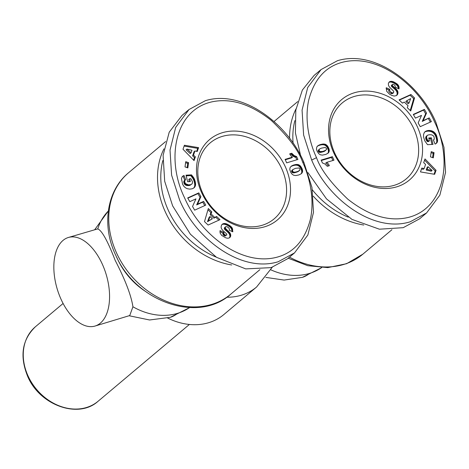 <?xml version="1.0" encoding="UTF-8"?>
<svg xmlns="http://www.w3.org/2000/svg" width="469" height="469" viewBox="0 0 469 469"><rect width="100%" height="100%" fill="white"/><g stroke="black" fill="none" stroke-linecap="round" stroke-linejoin="round"><path stroke-width="0.7" d="M302.54 161.893C307.91 173.29 315.297 196.329 310.396 219.275C304.674 241.265 292.515 254.145 273.919 257.909C238.991 264.844 199.612 233.146 184.469 197.619C166.155 160.146 173.993 110.655 211.46 101.955C230.361 97.757 250.27 103.883 271.193 120.334C288.048 136.385 298.495 150.238 302.54 161.893L303.9 162.415L311.949 187.43L313.503 212.328L307.863 234.998L294.503 252.92L278.129 261.766C241.125 273.134 195.866 238.914 179.621 200.023L171.601 175.136L170.024 150.109L175.699 127.363L189.019 109.523L205.393 100.677C242.162 89.233 287.69 123.505 303.9 162.415M316.522 157.66C311.146 146.264 303.76 123.224 308.666 100.278C314.388 78.282 326.541 65.408 345.137 61.638C380.072 54.703 419.444 86.402 434.587 121.934C452.902 159.407 445.069 208.893 407.602 217.598C388.701 221.79 368.786 215.664 347.863 199.219C331.008 183.168 320.562 169.315 316.522 157.66L311.668 160.064L303.625 135.054L302.071 110.151L307.711 87.486L321.072 69.564L337.446 60.718C374.45 49.351 419.708 83.57 435.953 122.462L443.973 147.348L445.55 172.375L439.875 195.122L426.556 212.961L410.182 221.808C373.412 233.251 327.884 198.979 311.668 160.064M61.005 299.181A46.243 25.549 73.2 0 1 68.31 237.502A46.243 25.549 73.2 0 1 102.406 264.352A46.243 25.549 73.2 0 1 95.101 326.031A46.243 25.549 73.2 0 1 61.005 299.181M68.31 237.502L97.763 228.884C101.902 230.502 107.723 241.031 115.222 260.471C125.246 279.852 131.15 295.282 132.932 306.773L129.737 315.549L95.101 326.031M231.698 264.979A79.349 64.359 -130.1 0 1 165.164 211.56A79.349 64.359 -130.1 0 1 163.957 148.837M289.572 138.384A79.349 64.359 -130.1 0 1 296.009 108.878M216.18 257.094A76.916 62.383 -130.1 0 1 162.813 160.591M293.102 143.268A76.916 62.383 -130.1 0 1 294.86 120.633M281.81 168.869A49.655 40.27 49.9 0 0 222.148 136.444A49.655 40.27 49.9 0 0 210.235 142.857A49.655 40.27 49.9 0 0 202.585 192.841A49.655 40.27 49.9 0 0 262.247 225.261A49.655 40.27 49.9 0 0 274.16 218.847A49.655 40.27 49.9 0 0 281.81 168.869M222.277 132.733A52.575 42.638 -130.1 0 1 285.451 167.064A52.575 42.638 -130.1 0 1 264.733 226.773A52.575 42.638 -130.1 0 1 201.559 192.448A52.575 42.638 -130.1 0 1 222.277 132.733M417.504 127.105A52.575 42.638 -130.1 0 1 396.786 186.82A52.575 42.638 -130.1 0 1 333.611 152.489A52.575 42.638 -130.1 0 1 354.324 92.774A52.575 42.638 -130.1 0 1 417.504 127.105M334.632 152.882A49.655 40.27 49.9 0 0 406.213 178.894A49.655 40.27 49.9 0 0 413.863 128.911A49.655 40.27 49.9 0 0 342.282 102.899A49.655 40.27 49.9 0 0 334.632 152.882M226.773 297.223A63.286 51.326 -130.1 0 0 256.572 287.028L223.883 314.523A63.286 51.326 -130.1 0 1 167.685 318.052M363.751 225.02A79.349 64.359 -130.1 0 1 313.257 196.159M348.227 217.135A76.916 62.383 -130.1 0 1 312.395 189.886M294.503 252.92L287.532 258.788L271.158 267.629L245.727 268.895L216.561 257.334L190.396 234.219L172.645 205.891L164.683 181.274L163.101 155.356L169.215 132.188L182.048 115.386L189.019 109.517M426.556 212.961L419.585 218.83L403.205 227.676L379.409 229.2L351.979 219.392L326.494 198.874L307.945 172.574M300.629 155.696L295.417 132.897L295.816 110.022L302.364 90.06L314.095 75.427L321.072 69.564M225.601 237.76L221.591 235.309L220.102 233.011L220.043 230.613L223.795 232.407L223.994 233.914L225.161 234.987L226.287 235.268L226.861 234.793L226.457 233.732L222.781 230.478L221.497 228.708L221.063 227.09L221.497 225.149L222.658 223.942L224.927 223.479L226.785 223.942L229.71 225.507L232.319 228.233L232.829 231.815L229.2 230.232C229.757 229.112 229.159 228.022 227.395 226.949L226.152 226.597L225.454 226.867L225.366 228.303L229.769 232.7L230.555 234.142L230.713 235.966L230.003 237.384L228.931 238.076L227.272 238.217L225.601 237.76M225.97 226.621L225.249 227.172M192.542 206.477L195.954 198.868L189.804 201.658L187.682 197.924L198.792 192.882L200.914 196.617L197.531 204.173L203.64 201.406L205.756 205.129L194.641 210.171L192.542 206.477M185.009 166.905L185.747 161.676L188.573 162.673L187.834 167.902L185.009 166.905M184.405 145.243L198.586 147.641L197.244 151.493L194.952 150.954L193.492 155.139L195.374 156.851L194.06 160.615L183.004 149.259L184.405 145.243M182.582 184.17L181.462 178.63L182.195 176.696L183.989 175.47L185.671 179.527L184.651 180.987L184.979 182.67L185.712 183.766L188.474 184.862L190.672 184.663L191.985 183.942L192.478 182.851L192.407 181.562L190.842 178.677L189.628 178.748L190.326 181.585L187.647 181.732L186.041 175.172L191.522 174.867L194.512 179.24L195.608 184.247L195.268 186.111L193.932 187.905L192.226 188.79L189.711 189.13L187.237 188.696L185.331 187.706L183.842 186.299L182.582 184.17M204.502 221.603L208.312 208.541L211.783 211.847L211.021 213.882L214.784 217.469L216.602 216.438L219.984 219.662L208.113 225.044L204.502 221.603M302.235 172.598L301.045 173.876L298.882 174.943L295.857 175.541L293.688 175.259L292.134 174.257L290.856 172.533L289.807 169.678L289.965 167.849L291.097 166.302L293.272 165.141L296.056 164.472L298.331 164.625L300.43 165.973L302.253 169.086L302.546 171.795L301.368 173.331L302.476 172.023M285.099 159.378L292.474 157.144A5.728 4.643 -130.1 0 1 289.725 153.855L291.747 153.246L294.198 155.608L296.643 156.599L297.926 159.448L286.67 162.854L285.099 159.378M393.462 81.794L397.472 84.238L398.955 86.536L399.019 88.94L395.267 87.146L395.068 85.634L394.13 84.707L392.776 84.279L392.201 84.76L392.6 85.821L396.282 89.075L397.56 90.839L397.999 92.457L397.565 94.398L396.393 95.612L394.136 96.075L391.638 95.336L389.352 94.04L386.737 91.32L386.227 87.738L389.862 89.321C389.305 90.435 389.903 91.531 391.668 92.598L392.905 92.956L393.602 92.68L393.69 91.25L389.288 86.847L388.508 85.411L388.35 83.588L389.053 82.169L390.126 81.471L391.785 81.336L393.462 81.794L392.588 82.526L391.984 82.31L392.852 81.571M426.52 113.07L423.108 120.68L429.258 117.895L431.38 121.623L420.265 126.665L418.149 122.937L421.525 115.374L415.423 118.147L413.306 114.418L424.416 109.377L426.52 113.07L425.647 113.803L423.548 110.109L424.416 109.377M434.054 152.642L433.315 157.871L430.489 156.875L431.228 151.645L434.054 152.642L433.18 153.375L431.087 152.636M434.652 174.31L420.476 171.912L421.819 168.054L424.111 168.594L425.571 164.408L423.689 162.696L424.996 158.932L436.053 170.294L434.652 174.31M436.481 135.383L437.612 140.77L437.049 142.599L435.56 143.872L435.074 144.077L433.391 140.02L434.294 139.111L434.077 136.878L433.35 135.781L431.849 134.89L429.844 134.685L427.851 135.072L426.995 135.693L426.556 137.306L427.165 139.352L428.22 140.87L429.434 140.806L428.736 137.968L431.416 137.822L433.016 144.382L427.535 144.681L424.803 140.893L423.642 137.282L423.489 134.726L424.339 132.457L425.811 131.197L428.637 130.435L431.82 130.857L433.731 131.842L435.607 133.753L436.481 135.383L435.607 136.116L435.338 135.512L436.211 134.779M414.561 97.945L410.744 111.006L407.28 107.706L408.036 105.672L404.272 102.084L402.461 103.116L399.072 99.891L410.95 94.504L414.561 97.945L413.687 98.678L410.076 95.236L410.95 94.504M316.821 146.955L318.011 145.677L320.18 144.604L323.2 144.006L325.427 144.311L327.38 145.783L328.57 147.758L329.25 149.875L329.091 151.704L327.966 153.252L325.785 154.407L322.373 155.128L320.251 154.752L318.633 153.574L317.114 151.2L316.458 149.06L316.821 146.955M333.963 160.175L326.582 162.409A5.728 4.643 -130.1 0 1 329.338 165.692L327.309 166.307L324.859 163.945L322.42 162.948L321.13 160.099L332.392 156.693L333.963 160.175M229.294 237.906L230.343 236.939M229.476 237.672L230.59 236.417M229.716 237.15L230.713 235.966M229.839 236.698L229.898 236.095L230.771 235.362M229.898 236.095L229.851 235.491L230.719 234.758M229.851 235.491L229.681 234.875L230.555 234.142M229.681 234.875L229.411 234.248L230.285 233.515M229.411 234.248L229.218 233.902L230.086 233.169M229.218 233.902L228.901 233.433L229.769 232.7M228.901 233.433L228.509 232.946L229.382 232.214M228.509 232.946L228.045 232.448L228.919 231.715M228.045 232.448L227.524 231.921L228.397 231.182M227.524 231.921L226.926 231.375L227.793 230.642M226.926 231.375L225.794 230.426L226.662 229.693M225.794 230.426L225.179 229.869L226.052 229.136M225.179 229.869L224.757 229.411L225.624 228.679M224.757 229.411L224.499 229.036L225.366 228.303M224.499 229.036L224.323 228.544L225.19 227.811M224.323 228.544L224.381 227.905M232.044 231.469L231.862 230.203L232.735 229.47M231.862 230.203L231.686 229.581L232.56 228.849M231.686 229.581L231.452 228.966L232.319 228.233M231.452 228.966L231.17 228.45L232.038 227.717M231.17 228.45L230.842 228.01L231.715 227.277M230.842 228.01L230.449 227.559L231.323 226.826M230.449 227.559L229.986 227.113L230.859 226.38M229.986 227.113L229.447 226.679L230.32 225.947M229.447 226.679L228.837 226.24L229.71 225.507M228.837 226.24L228.151 225.8L229.019 225.067M228.151 225.8L227.395 225.372L228.268 224.639M227.395 225.372L228.104 224.551M227.231 225.284L226.55 224.95L227.424 224.217M226.55 224.95L225.911 224.674L226.785 223.942M225.911 224.674L225.302 224.463L226.175 223.731M225.302 224.463L224.727 224.317L225.595 223.584M224.727 224.317L224.182 224.229L225.05 223.496M224.182 224.229L224.927 223.479M224.053 224.211L223.432 224.2L224.299 223.467M223.432 224.2L222.839 224.27L223.713 223.537M222.839 224.27L222.3 224.428L223.168 223.695M222.3 224.428L221.837 224.651M226.287 235.268L226.756 234.987M225.413 236.001L224.962 235.983L225.835 235.25M224.962 235.983L224.293 235.719L225.161 234.987M224.293 235.719L224.932 234.84M224.059 235.573L223.502 235.139L224.375 234.406M223.502 235.139L223.121 234.647L223.994 233.914M223.121 234.647L223.895 233.691M223.021 234.424L222.886 233.826L223.76 233.093M222.886 233.826L222.922 233.14L223.795 232.407M222.922 233.14L219.926 231.704M204.73 205.598L202.766 202.139L203.64 201.406M202.766 202.139L196.663 204.906L197.531 204.173M196.663 204.906L200.04 197.349L200.914 196.617M200.04 197.349L197.918 193.615L198.792 192.882M197.918 193.615L187.834 198.194M188.573 162.673L187.7 163.405L185.607 162.667M187.102 167.644L187.7 163.405M196.675 151.358L197.713 148.374L198.586 147.641M197.713 148.374L184.118 146.076M193.609 160.152L194.5 157.584L195.374 156.851M194.5 157.584L192.618 155.872L193.492 155.139M192.618 155.872L194.078 151.686L194.952 150.954M193.726 188.051L194.359 187.518M193.58 188.145L194.723 187.096M193.849 187.829L195.022 186.627M194.154 187.36L195.268 186.111M194.395 186.844L195.444 185.554M194.571 186.287L195.485 185.355M194.617 186.087L195.573 184.821M194.699 185.554L194.735 184.979L195.608 184.247M194.735 184.979L194.717 184.364L195.591 183.631M194.717 184.364L194.653 183.701L195.526 182.969M194.653 183.701L194.547 182.998L195.415 182.265M194.547 182.998L194.377 182.253L195.251 181.521M194.377 182.253L195.18 181.245M194.307 181.978L194.107 181.274L194.981 180.542M194.107 181.274L193.89 180.6L194.758 179.867M193.89 180.6L193.644 179.973L194.512 179.24M193.644 179.973L193.386 179.393L194.254 178.654M193.386 179.393L193.093 178.836L193.967 178.103M193.093 178.836L192.859 178.431L193.732 177.698M192.859 178.431L192.524 177.915L193.398 177.182M192.524 177.915L192.138 177.37L193.011 176.637M192.138 177.37L191.692 176.801L192.56 176.068M191.692 176.801L191.2 176.215L192.073 175.482M191.2 176.215L190.654 175.605L191.522 174.867M190.654 175.605L186.205 175.846M189.288 181.638L188.755 179.48L189.628 178.748M191.211 184.475L191.639 184.241M190.338 185.208L189.798 185.396L190.672 184.663M189.798 185.396L189.154 185.519L190.027 184.786M189.154 185.519L188.415 185.595L189.288 184.862M188.415 185.595L189.212 184.862M188.345 185.601L187.606 185.595L188.474 184.862M187.606 185.595L186.943 185.525L187.811 184.792M186.943 185.525L186.34 185.396L187.213 184.663M186.34 185.396L185.806 185.185L186.68 184.452M185.806 185.185L185.331 184.915L186.205 184.182M185.331 184.915L184.839 184.499L185.712 183.766M184.839 184.499L184.423 183.989L185.29 183.256M184.423 183.989L184.112 183.408L184.979 182.67M184.112 183.408L183.883 182.746L184.757 182.013M183.883 182.746L184.68 181.626M183.807 182.365L183.784 181.72L184.651 180.987M183.784 181.72L184.763 180.442M183.895 181.175L184.839 180.272M183.965 181.005L185.179 179.844M184.768 180.19L183.115 176.203L183.989 175.47M183.115 176.203L183.502 175.676M182.4 176.479L182.998 175.975M182.629 176.408L182.253 176.631M211.783 211.847L210.909 212.58L207.955 209.766M218.876 220.166L215.728 217.17L216.602 216.438M215.728 217.17L213.917 218.202L214.784 217.469M213.917 218.202L210.153 214.614L211.021 213.882M210.153 214.614L210.909 212.58M301.913 173.108L301.039 173.841L301.368 173.331M301.602 172.756L302.546 171.795M301.673 172.528L302.628 171.185M301.755 171.918L301.731 171.226L302.605 170.493M301.731 171.226L302.581 170.347M301.708 171.079L301.585 170.482L302.458 169.749M301.585 170.482L301.379 169.819L302.253 169.086M301.379 169.819L301.075 169.086L301.948 168.353M301.075 169.086L300.793 168.5L301.667 167.767M300.793 168.5L300.406 167.832L301.28 167.099M300.406 167.832L299.996 167.228L300.869 166.495M299.996 167.228L299.556 166.706L300.43 165.973M299.556 166.706L299.087 166.266L299.955 165.534M299.087 166.266L298.589 165.891L299.462 165.158M298.589 165.891L298.061 165.592L298.935 164.859M298.061 165.592L298.812 164.795M297.938 165.534L297.463 165.358L298.331 164.625M297.463 165.358L296.953 165.235L297.821 164.502M296.953 165.235L296.402 165.17L297.276 164.437M296.402 165.17L295.816 165.158L296.684 164.426M295.816 165.158L295.189 165.205L296.056 164.472M295.189 165.205L294.52 165.299L295.394 164.566M294.52 165.299L293.817 165.446L294.69 164.713M293.817 165.446L293.072 165.651L293.946 164.918M293.072 165.651L293.875 164.941M293.002 165.674L292.404 165.874L293.272 165.141M292.404 165.874L291.847 166.102L292.72 165.369M291.847 166.102L292.199 165.61M291.325 166.343L291.718 165.879M290.844 166.612L291.63 165.938M285.287 159.788L291.601 157.877L292.474 157.144M296.871 159.771L295.769 157.332L296.643 156.599M295.769 157.332L295.165 157.191L296.039 156.458M295.165 157.191L294.538 156.98L295.411 156.247M294.538 156.98L293.922 156.693L294.796 155.96M293.922 156.693L293.33 156.341L294.198 155.608M293.33 156.341L292.937 156.066L293.811 155.333M292.937 156.066L292.445 155.655L293.318 154.922M292.445 155.655L291.935 155.169L292.808 154.436M291.935 155.169L291.419 154.606L292.293 153.873M291.419 154.606L290.874 153.979L291.747 153.246M290.874 153.979L289.906 154.272M394.816 82.427L393.942 83.165L393.239 82.814L394.112 82.081M393.239 82.814L392.588 82.526M391.984 82.31L391.427 82.151L392.295 81.418M391.427 82.151L390.917 82.069L391.785 81.336M390.917 82.069L390.419 82.034L391.293 81.301M390.419 82.034L389.803 82.075L390.677 81.342M389.803 82.075L389.258 82.204L390.126 81.471M388.983 82.257L389.651 81.7M389.258 82.204L388.895 82.38M389.047 82.175L389.493 81.805M392.729 93.413L392.037 93.689L392.905 92.956M392.037 93.689L391.463 93.612L392.33 92.874M391.463 93.612L390.794 93.331L391.668 92.598M390.794 93.331C389.03 92.264 388.432 91.168 388.989 90.054L389.862 89.321M388.989 90.054L386.145 88.811M396.352 95.629L397.255 94.867M396.381 95.6L397.565 94.398M396.692 95.131L397.8 93.859M396.926 94.591L397.864 93.671M396.991 94.404L397.982 93.079M397.108 93.812L397.126 93.19L397.999 92.457M397.126 93.19L397.038 92.551L397.911 91.818M397.038 92.551L396.932 92.17L397.806 91.437M396.932 92.17L396.692 91.572L397.56 90.839M396.692 91.572L396.34 90.968L397.214 90.236M396.34 90.968L395.889 90.353L396.762 89.62M395.889 90.353L396.633 89.468M395.76 90.2L395.408 89.808L396.282 89.075M395.408 89.808L394.98 89.38L395.854 88.647M394.98 89.38L394.488 88.922L395.355 88.19M394.488 88.922L393.925 88.424L394.792 87.691M393.925 88.424L393.292 87.891L394.165 87.158M393.292 87.891L392.307 87.087L393.18 86.349M392.307 87.087L391.732 86.554L392.6 85.821M391.732 86.554L391.433 86.155L392.307 85.422M391.433 86.155L392.272 85.364M391.404 86.097L391.328 85.493L392.201 84.76M391.328 85.493L392.307 84.561M398.685 88.776L399.096 88.43M398.263 88.577L399.137 87.773M398.269 88.506L398.222 87.873L399.096 87.14M398.222 87.873L398.087 87.269L398.955 86.536M398.087 87.269L397.882 86.689L398.75 85.956M397.882 86.689L397.583 86.144L398.457 85.411M397.583 86.144L397.407 85.88L398.281 85.147M397.407 85.88L397.032 85.428L397.905 84.696M397.032 85.428L396.598 84.971L397.472 84.238M396.598 84.971L396.094 84.543L396.967 83.81M396.094 84.543L395.525 84.115L396.399 83.382M395.525 84.115L394.886 83.693L395.754 82.96M394.886 83.693L394.183 83.294L395.05 82.562M429.258 117.895L422.235 121.418L423.108 120.68M422.235 121.418L425.647 113.803M423.548 110.109L413.459 114.688M430.354 122.087L428.385 118.628M432.582 157.613L433.18 153.375M434.071 174.21L435.179 171.027L436.053 170.294M435.179 171.027L424.58 160.134M421.514 168.922L423.237 169.327L424.111 168.594M436.95 136.743L436.082 137.481L435.853 136.766L436.721 136.033M435.853 136.766L435.607 136.116M435.338 135.512L435.044 134.972L435.918 134.24M435.044 134.972L434.734 134.486L435.607 133.753M434.734 134.486L434.347 133.982L435.22 133.249M434.347 133.982L433.884 133.466L434.757 132.733M433.884 133.466L433.385 132.991L434.253 132.258M433.385 132.991L432.858 132.575L433.731 131.842M432.858 132.575L432.301 132.211L433.174 131.478M432.301 132.211L431.709 131.9L432.582 131.168M431.709 131.9L432.4 131.08M431.527 131.812L430.952 131.59L431.82 130.857M430.952 131.59L430.354 131.408L431.222 130.675M430.354 131.408L429.745 131.273L430.618 130.54M429.745 131.273L429.117 131.197L429.991 130.464M429.117 131.197L428.478 131.156L429.352 130.423M428.478 131.156L427.822 131.168L428.689 130.435M427.822 131.168L428.637 130.435M427.769 131.168L427.13 131.238L428.004 130.505M427.13 131.238L426.526 131.343L427.4 130.611M426.526 131.343L425.963 131.49L426.831 130.757M425.963 131.49L425.436 131.689L426.309 130.957M425.436 131.689L425.811 131.197M424.697 132.041L425.354 131.49M424.943 131.936L424.609 132.141M431.984 144.44L430.542 138.554L431.416 137.822M430.542 138.554L428.901 138.642M428.22 140.87L427.347 141.603L428.56 141.538L429.434 140.806M427.347 141.603L427.083 141.275L427.951 140.542M427.083 141.275L426.655 140.688L427.523 139.955M426.655 140.688L426.333 140.167L427.206 139.434M426.333 140.167L427.165 139.352M426.292 140.084L426.01 139.469L426.878 138.736M426.01 139.469L425.805 138.812L426.673 138.079M425.805 138.812L426.655 137.992M425.782 138.724L425.682 138.038L426.556 137.306M425.682 138.038L425.711 137.429L426.579 136.696M425.711 137.429L426.726 136.162M425.858 136.895L426.995 135.693M426.128 136.426L427.077 135.611M426.204 136.344L427.417 135.312M433.42 140.096L433.878 139.709M435.936 143.649L436.862 142.857M435.994 143.59L437.049 142.599M436.176 143.332L437.313 142.089M436.446 142.822L437.495 141.532M436.621 142.265L437.595 140.917M436.727 141.65L437.612 140.77M436.739 141.503L437.612 140.266M436.745 140.999L436.692 140.419L437.565 139.686M436.692 140.419L436.604 139.768L437.471 139.035M436.604 139.768L436.469 139.029L437.337 138.296M436.469 139.029L436.276 138.214L437.149 137.481M436.276 138.214L436.082 137.481M410.228 110.52L413.687 98.678M410.076 95.236L399.312 100.12M327.778 153.375L328.388 152.865M327.591 153.504L328.705 152.472M327.837 153.205L328.845 152.249M327.972 152.982L329.091 151.704M328.224 152.437L329.244 151.112M328.376 151.845L328.429 151.223L329.297 150.49M328.429 151.223L329.297 150.449M328.429 151.188L328.382 150.608L329.25 149.875M328.382 150.608L328.253 149.986L329.121 149.248M328.253 149.986L328.036 149.3L328.91 148.567M328.036 149.3L327.731 148.562L328.599 147.829M327.731 148.562L328.57 147.758M327.696 148.491L327.333 147.753L328.2 147.02M327.333 147.753L326.934 147.096L327.802 146.363M326.934 147.096L326.506 146.516L327.38 145.783M326.506 146.516L326.055 146.029L326.928 145.296M326.055 146.029L325.58 145.619L326.453 144.886M325.58 145.619L325.081 145.29L325.955 144.558M325.081 145.29L324.554 145.044L325.427 144.311M324.554 145.044L325.375 144.294M324.501 145.027L324.009 144.88L324.876 144.141M324.009 144.88L323.481 144.786L324.349 144.053M323.481 144.786L322.924 144.733L323.798 144.001M322.924 144.733L322.332 144.745L323.2 144.006M322.332 144.745L321.711 144.786L322.578 144.053M321.711 144.786L321.048 144.892L321.916 144.159M321.048 144.892L320.356 145.044L321.224 144.311M320.356 145.044L319.635 145.243L320.503 144.511M319.635 145.243L320.18 144.604M319.307 145.343L318.744 145.548L319.618 144.815M318.744 145.548L318.211 145.8L319.078 145.068M318.211 145.8L318.568 145.331M317.279 146.31L318.082 145.636M317.695 146.07L317.243 146.351M317.372 146.211L318.011 145.677M326.582 162.409L325.715 163.142A5.728 4.643 -130.1 0 1 328.282 166.014M332.902 160.498L331.519 157.426L332.392 156.693M331.519 157.426L321.318 160.515M186.087 149.804L190.174 153.586L191.047 152.853L191.956 150.238L186.961 149.072L186.087 149.804M207.503 221.702L212.375 218.771L210.018 216.531L208.371 220.969L207.503 221.702L209.145 217.264L210.018 216.531M293.113 169.35L291.911 170.376L291.566 171.455L292.422 172.621L293.723 172.885L297.991 171.636L299.949 169.819L299.849 168.852L298.946 167.966L295.476 168.336L292.785 169.637L292.433 170.722L292.949 171.642L292.081 172.375M428.015 166.694L427.142 167.427L426.233 170.048L431.228 171.214L432.101 170.482L428.015 166.694L427.101 169.315L432.101 170.482M406.687 100.776L405.814 101.515L408.171 103.755L409.038 103.022L410.686 98.584L406.687 100.776L409.038 103.022M319.465 149.136L318.527 149.933L318.216 151.036L318.715 151.979L319.676 152.437L324.126 151.44L326.588 149.394L326.506 148.468L325.21 147.454L321.406 148.145L319.77 148.89L319.108 149.734L319.213 150.696L320.116 151.581L322.742 151.452L325.949 150.203M186.961 149.072L191.047 152.853M208.371 220.969L212.375 218.771M291.683 171.812L292.556 171.079M291.566 171.455L292.433 170.722M291.601 170.892L292.468 170.159M291.911 170.376L292.785 169.637M291.947 170.335L292.82 169.602M298.419 171.396L299.597 170.417M297.991 171.636L299.286 170.663M297.452 171.889L298.859 170.904M296.783 172.135L298.325 171.156M296.009 172.393L297.657 171.402M295.37 172.574L296.883 171.66M294.72 172.733L296.238 171.842M294.169 172.832L295.593 172M293.723 172.885L295.042 172.1M293.67 172.879L294.591 172.146M292.978 172.827L293.852 172.094L294.538 172.146M292.422 172.621L293.295 171.889L293.852 172.094M292.949 171.642L293.295 171.889M426.233 170.048L427.101 169.315M324.659 151.194L325.533 150.461M324.126 151.44L324.994 150.707M323.475 151.698L324.349 150.965M322.713 151.95L323.581 151.211M322.643 151.968L323.516 151.235M321.869 152.185L322.742 151.452M321.183 152.331L322.056 151.598M320.591 152.425L321.464 151.692M320.087 152.46L320.96 151.727M319.676 152.437L320.544 151.704M319.242 152.314L320.116 151.581M318.715 151.979L319.588 151.247M318.34 151.428L319.213 150.696M318.216 151.036L319.084 150.303M318.24 150.467L319.108 149.734M318.527 149.933L319.401 149.201M27.947 375.733A48.682 39.484 49.9 0 0 98.121 401.235C78.393 419.35 39.502 405.128 27.612 376.232C19.505 356.082 22.113 339.585 35.445 326.729A48.682 39.484 49.9 0 0 27.947 375.733M321.593 267.635A63.286 51.326 -130.1 0 1 309.593 273.386A63.286 34.958 73.2 0 1 302.364 277.361L284.108 280.069L265.829 277.396M189.546 307.594A63.286 51.326 -130.1 0 1 177.54 313.345A63.286 34.958 73.2 0 1 170.311 317.314L149.582 319.981L129.092 315.743M309.593 273.386A63.286 51.326 -130.1 0 1 270.871 269.833M128.617 172.709C106.457 190.76 101.486 226.099 115.925 255.628C135.887 301.749 198.188 323.751 230.777 294.151A79.349 64.359 -130.1 0 1 116.394 252.586A79.349 64.359 -130.1 0 1 128.617 172.709L165.645 141.562M177.54 313.345A63.286 51.326 -130.1 0 1 132.932 306.773M97.763 228.884A63.286 51.326 -130.1 0 1 108.316 211.032M145.126 291.173A63.286 51.326 -130.1 0 1 116.892 257.61M288.218 258.208L307.793 265.7L327.772 267.611L346.632 263.701L362.83 254.192A79.349 64.359 -130.1 0 1 289.508 257.123M226.251 230.807L227.125 230.074M231.416 228.907L232.29 228.174M301.057 173.817L301.93 173.084M392.594 87.316L393.462 86.583M321.699 267.641L302.364 277.361M189.652 307.6L170.311 317.314M35.445 326.729L63.104 303.466M274.013 121.53L297.698 101.603M98.121 401.235L189.388 324.46M94.885 229.464L108.327 210.933M256.572 287.028L272.237 267.289M230.777 294.151L259.879 269.669M362.83 254.192L391.932 229.71M224.628 227.565L225.501 226.832M392.688 93.448L393.561 92.715"/></g></svg>
